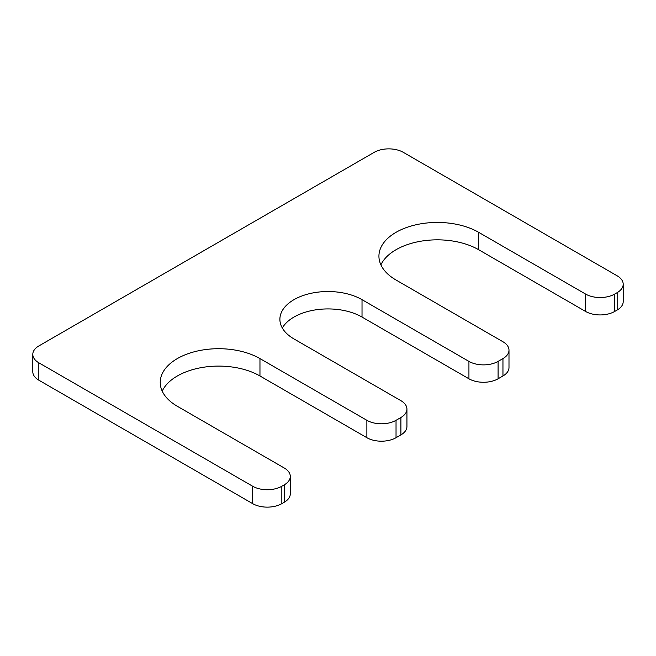 <?xml version="1.0" encoding="UTF-8"?>
<svg xmlns="http://www.w3.org/2000/svg" width="656" height="656" viewBox="0 0 656 656"><rect width="100%" height="100%" fill="white"/><g stroke="black" fill="none" stroke-linecap="round" stroke-linejoin="round"><path stroke-width="0.98" d="M623.2 284.228A20.615 11.906 0 0 1 617.165 292.65L614.729 294.052A20.615 11.906 0 0 1 585.57 294.052L478.659 232.322A58.417 33.727 0 0 0 414.994 225.008A58.417 33.727 0 0 0 378.93 256.168A58.417 33.727 0 0 0 396.035 280.022L502.955 341.751A20.615 11.906 0 0 1 508.99 350.165A20.615 11.906 0 0 1 502.955 358.586L498.093 361.39A20.615 11.906 0 0 1 468.933 361.39L362.022 299.661A48.109 27.773 0 0 0 309.591 293.642A48.109 27.773 0 0 0 279.891 319.3A48.109 27.773 0 0 0 293.978 338.939L400.898 400.668A20.615 11.906 0 0 1 406.933 409.09A20.615 11.906 0 0 1 400.898 417.503L396.035 420.307A20.615 11.906 0 0 1 366.876 420.307L259.965 358.586A58.417 33.727 180 0 0 196.3 351.272A58.417 33.727 180 0 0 160.236 382.432A58.417 33.727 180 0 0 177.341 406.285L284.261 468.007A20.615 11.906 0 0 1 290.296 476.428A20.615 11.906 0 0 1 284.261 484.841L281.834 486.244A20.615 11.906 0 0 1 252.675 486.244L38.835 362.793A20.615 11.906 0 0 1 32.8 354.371A20.615 11.906 0 0 1 38.835 345.958L374.166 152.356A20.615 11.906 0 0 1 403.325 152.356L617.165 275.815A20.615 11.906 0 0 1 623.2 284.228L623.2 301.629A20.615 11.906 0 0 1 617.165 310.042L614.729 311.444A20.615 11.906 0 0 1 585.57 311.444L478.659 249.715A58.417 33.727 0 0 0 422.202 240.99A58.417 33.727 0 0 0 380.906 264.868M32.8 354.371L32.8 371.772A20.615 11.906 0 0 0 38.835 380.185L252.675 503.644A20.615 11.906 0 0 0 281.834 503.644L284.261 502.242A20.615 11.906 0 0 0 290.296 493.82L290.296 476.428M162.212 391.132A58.417 33.727 180 0 1 203.508 367.253A58.417 33.727 180 0 1 259.965 375.978L366.876 437.708A20.615 11.906 0 0 0 396.035 437.708L400.898 434.903A20.615 11.906 0 0 0 406.933 426.482L406.933 409.09M362.022 299.661L362.022 317.061A48.109 27.773 0 0 0 282.31 328M362.022 317.061L468.933 378.783A20.615 11.906 0 0 0 498.093 378.783L502.955 375.978A20.615 11.906 0 0 0 508.99 367.565L508.99 350.165M38.835 362.793L38.835 380.185M252.675 486.244L252.675 503.644M281.834 486.244L281.834 503.644M284.261 484.841L284.261 502.242M259.965 358.586L259.965 375.978M366.876 420.307L366.876 437.708M396.035 420.307L396.035 437.708M400.898 417.503L400.898 434.903M468.933 361.39L468.933 378.783M498.093 361.39L498.093 378.783M502.955 358.586L502.955 375.978M478.659 232.322L478.659 249.715M585.57 294.052L585.57 311.444M614.729 294.052L614.729 311.444M617.165 292.65L617.165 310.042"/></g></svg>
